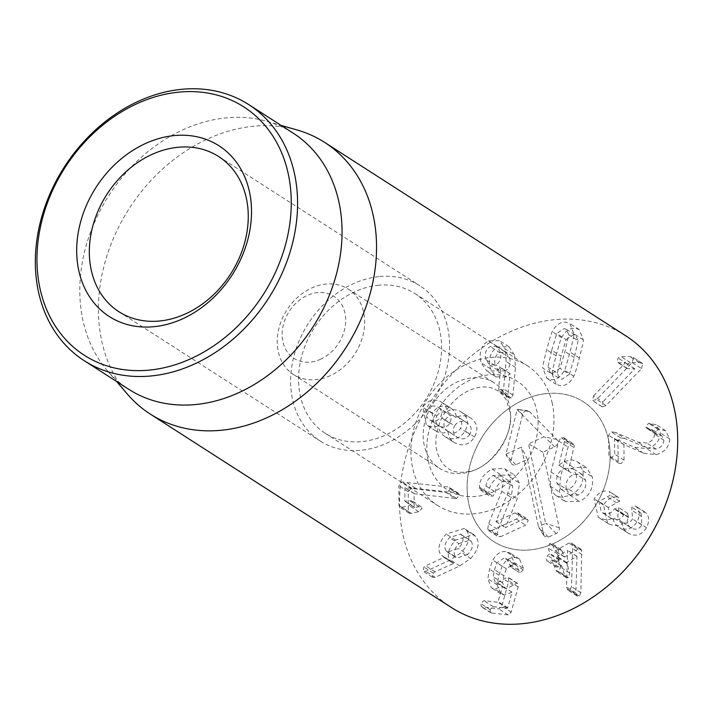 <?xml version="1.0" encoding="UTF-8"?>
<svg xmlns="http://www.w3.org/2000/svg" width="713" height="713" viewBox="0 0 713 713"><rect width="100%" height="100%" fill="white"/><g stroke="black" fill="none" stroke-linecap="round" stroke-linejoin="round"><path stroke-width="0.53" stroke-dasharray="3.56 2.67" d="M378.603 276.653A92.235 73.564 -57.3 0 0 296.661 347.133A92.235 73.564 -57.3 0 0 320.244 441.044A92.235 73.564 -57.3 0 0 431.989 403.193A92.235 73.564 -57.3 0 0 419.939 285.833A92.235 73.564 -57.3 0 0 378.603 276.653M446.204 550.944C443.682 547.21 444.796 542.771 449.529 537.647L460.438 534.064L461.721 535.213C464.216 538.957 463.085 543.386 458.325 548.52L447.488 552.103L446.204 550.944L455.562 556.96C453.049 553.226 454.154 548.787 458.896 543.654L449.529 537.647M458.896 543.654L469.805 540.08L471.088 541.229L461.721 535.213M471.088 541.229C473.584 544.964 472.452 549.402 467.683 554.536L458.325 548.52M467.683 554.536L456.855 558.119L455.562 556.96M470.705 558.448C478.476 549.776 480.17 542.45 475.767 536.479L473.557 534.492L455.554 540.071C448.165 548.466 446.409 555.436 450.295 560.988L453.7 563.323L435.028 571.853L433.29 573.1L432.39 577.165L435.162 577.378L459.769 565.917L470.705 558.448L461.347 552.432L450.402 559.901L425.795 571.363L423.023 571.149L423.923 567.085L425.67 565.846L444.333 557.308L440.928 554.972C437.042 549.42 438.798 542.45 446.195 534.055L464.199 528.476L466.409 530.463C470.803 536.443 469.118 543.761 461.347 552.432M435.162 577.378L425.795 571.363M432.39 577.165L423.023 571.149L432.39 577.165M435.028 571.853L425.67 565.846M453.7 563.323L444.333 557.308M453.726 563.092L444.368 557.076M450.295 560.988L440.928 554.972M455.554 540.071L446.195 534.055M475.767 536.479L466.409 530.463M523.494 568.448L519.465 559.001L515.419 557.584C510.098 557.085 505.686 559.937 502.202 566.167L498.895 575.168L497.175 584.794L500.749 593.858L504.296 595.052L512.032 592.164L507.727 607.824L507.264 608.269L493.298 606.665L490.027 609.562L490.687 612.725L491.551 613.011L508.2 614.927L511.185 612.164L518.137 586.87L517.593 583.377L516.8 583.109L506.702 588.778L504.59 588.065L502.54 582.744L503.886 575.739L506.337 568.751L513.681 563.93L515.954 564.696L520.027 572.771L523.289 569.928L523.494 568.448L514.135 562.432L513.921 563.912L510.668 566.755L510.018 566.532L519.376 572.548L510.668 566.755L506.586 558.68L504.314 557.923L496.979 562.735L494.519 569.723L493.173 576.737L495.232 582.049L497.335 582.762L507.433 577.093L508.235 577.361L508.779 580.863L501.827 606.148L498.833 608.92L481.328 606.718L480.66 603.546L483.931 600.649L497.897 602.262L502.665 586.148L494.938 589.036L491.382 587.842L487.808 578.778L489.537 569.152L492.835 560.151C496.328 553.93 500.731 551.069 506.061 551.568L510.107 552.985L514.135 562.432M518.422 570.142L509.055 564.126M502.54 582.744L493.173 576.737M513.387 585.275L504.029 579.259M490.027 609.562L480.66 603.546M512.032 592.164L502.665 586.148M511.934 592.155L502.576 586.139M504.296 595.052L494.938 589.036M497.175 584.794L487.808 578.778M515.419 557.584L506.061 551.568M578.172 549.081L564.732 556.969L561.122 549.447L558.894 549.5L557.566 554.019L559.455 559.562L556.978 561.523L555.516 565.623L556.532 567.058L558.787 567.004L561.586 565.864L564.99 575.89L566.238 577.655L568.43 577.61L569.794 573.065L566.577 562.423L576.942 556.345L575.881 592.975L577.147 596.077L579.33 596.041L580.872 592.672L581.674 550.489L580.605 548.974L578.172 549.081L568.814 543.065L571.247 542.958L572.316 544.474L572.673 548.511L571.514 586.665L569.963 590.025L567.78 590.061L566.523 586.959L567.584 550.329L557.218 556.416L560.436 567.049L559.072 571.603L556.871 571.639L555.623 569.874L552.227 559.848L549.42 560.988L547.165 561.051L546.158 559.607L547.62 555.507L550.088 553.555L548.208 548.003L549.527 543.484L551.764 543.431L555.365 550.962L568.814 543.065M582.04 554.527L572.673 548.511M580.872 592.672L571.514 586.665M575.881 592.975L566.523 586.959M576.995 556.488L567.628 550.472M576.942 556.345L567.584 550.329M569.794 573.065L560.436 567.049M564.99 575.89L555.623 569.874M561.069 565.659L551.71 559.643L561.069 565.659M558.787 567.004L549.42 560.988M556.978 561.523L547.62 555.507M557.566 554.019L548.208 548.003M562.379 551.194L553.012 545.178M564.732 556.969L554.901 550.73L564.732 556.969M617.422 497.077C612.111 496.284 607.476 498.904 603.51 504.956L607.61 523.244L608.652 523.868C614.784 526.292 619.392 526.176 622.467 523.52L622.592 523.583C622.476 527.468 624.508 530.775 628.706 533.502C635.818 536.942 641.762 535.008 646.522 527.709C649.543 521.399 649.329 516.47 645.862 512.923L644.721 511.987L641.094 513.173L641.878 524.982C639.205 529.162 635.738 530.214 631.468 528.11C627.119 525.436 626.112 521.898 628.429 517.495L627.69 513.351L623.643 515.018C620.622 519.75 616.611 520.945 611.611 518.583L610.756 518.084L608.269 507.487L619.588 501.212L618.634 497.531L609.517 491.658L618.875 497.674L609.276 491.515L610.221 495.196L598.911 501.471L601.398 512.068L602.253 512.567C607.253 514.929 611.255 513.734 614.276 509.002L618.331 507.335L619.062 511.488C616.745 515.882 617.761 519.42 622.101 522.094C626.37 524.198 629.846 523.155 632.511 518.966L631.736 507.157L635.354 505.98L636.504 506.907C639.962 510.455 640.185 515.383 637.164 521.693C632.395 529.001 626.46 530.927 619.339 527.486L628.706 533.502L619.339 527.486C615.15 524.759 613.109 521.453 613.225 517.567L613.109 517.504C610.025 520.16 605.426 520.276 599.285 517.852L598.243 517.228L594.152 498.94C598.109 492.897 602.743 490.268 608.055 491.061M619.588 501.212L610.221 495.196M608.269 507.487L598.911 501.471M611.611 518.583L602.253 512.567M623.643 515.018L614.276 509.002M627.69 513.351L618.331 507.335M628.429 517.495L619.062 511.488M631.468 528.11L621.406 521.684L631.468 528.11M641.878 524.982L632.511 518.966M644.721 511.987L635.354 505.98M646.522 527.709L637.164 521.693M622.592 523.583L613.225 517.567M622.467 523.52L613.109 517.504M608.652 523.868L599.285 517.852M603.51 504.956L594.152 498.94M624.811 438.459L620.595 437.844L617.886 441.204L618.242 461.614L619.044 463.334L621.201 463.548L624.062 460.197L623.928 444.555L643.687 453.254L656.085 454.636C664.641 452.238 669.186 446.998 669.721 438.923L665.621 430.697L657.965 429.288L655.104 432.738L655.915 434.208L661.726 435.679L663.901 440.179C663.651 444.707 661.031 447.657 656.04 449.03L647.208 448.112L624.811 438.459L615.453 432.443L637.85 442.096L646.673 443.023C651.664 441.65 654.284 438.7 654.534 434.172L652.359 429.663L646.557 428.201L645.737 426.722L648.598 423.272L656.254 424.681L660.354 432.916C659.819 440.99 655.274 446.222 646.727 448.62L634.329 447.238L614.57 438.54L614.695 454.19L611.834 457.532L609.677 457.318L608.884 455.598L608.519 435.188L611.237 431.828L615.453 432.443M620.595 437.844L611.237 431.828M663.901 440.179L654.534 434.172M657.609 434.663L648.251 428.656M657.965 429.288L648.598 423.272M659.097 429.164L649.739 423.157M669.721 438.923L660.354 432.916M643.687 453.254L634.329 447.238M623.928 444.555L614.57 438.54M623.786 444.591L614.419 438.575M617.886 441.204L608.519 435.188M593.555 395.884L625.372 362.783L618.536 362.703L617.173 362.133L618.091 357.979L621.094 356.652L629.9 356.545L633.394 357.632L632.173 362.56L596.629 399.538L592.441 400.501L593.555 395.884L602.922 401.9L602.2 406.865L605.997 405.554L641.54 368.576L632.173 362.56M641.54 368.576L642.761 363.648L639.267 362.552L630.461 362.667L627.458 363.995L626.531 368.149L627.903 368.719L634.73 368.799L602.922 401.9M634.73 368.799L625.372 362.783M634.677 368.728L625.31 362.712M627.903 368.719L618.536 362.703M626.531 368.149L617.173 362.133L626.531 368.149M627.458 363.995L618.091 357.979M630.461 362.667L621.094 356.652M642.761 363.648L632.814 357.124L642.761 363.648M605.997 405.554L596.629 399.538M551.737 350.261L556.719 333.559L564.17 328.595L566.407 329.317L568.724 334.718L564.972 351.536L559.972 368.291L552.53 373.264L550.284 372.534L547.976 367.142L551.737 350.261L561.104 356.277L566.086 339.575L556.719 333.559M566.086 339.575L573.528 334.602L575.774 335.333L578.083 340.734L568.724 334.718M578.083 340.734L574.33 357.552L569.339 374.307L559.972 368.291M569.339 374.307L561.889 379.28L559.652 378.55L557.334 373.149L547.976 367.142M557.334 373.149L561.104 356.277M552.156 374.093L556.211 384.343L560.24 385.644C565.801 386.045 570.32 382.89 573.796 376.17C574.446 375.626 576.309 369.584 579.393 358.042C582.307 346.545 583.608 340.466 583.27 339.798L579.206 329.549L575.186 328.247C569.625 327.837 565.106 330.992 561.63 337.712C560.971 338.283 559.108 344.308 556.051 355.796C553.11 367.347 551.809 373.443 552.156 374.093L542.789 368.077C542.45 367.436 543.743 361.331 546.684 349.78C549.75 338.292 551.612 332.267 552.263 331.697C555.739 324.976 560.266 321.821 565.828 322.231L569.847 323.533L573.903 333.782C574.241 334.45 572.949 340.529 570.026 352.026C566.951 363.568 565.079 369.61 564.429 370.163C560.953 376.874 556.434 380.029 550.873 379.628L546.853 378.327L542.789 368.077M561.63 337.712L552.263 331.697M583.27 339.798L573.903 333.782M573.796 376.17L564.429 370.163M455.224 498.458L456.552 498.423L459.555 495.098L458.619 493.423L457.425 492.986L411.446 488.022L408.246 491.712L408.299 511.453L409.102 513.182L411.214 513.387L418.709 511.693L422.007 508.351L421.196 506.729L414.164 507.166L414.119 493.663L455.224 498.458L445.857 492.451L404.957 487.612L404.797 501.15L411.829 500.713L412.64 502.344L409.351 505.677L401.856 507.371L399.735 507.166L398.941 505.437L398.888 485.696L402.079 482.006L448.067 486.97L449.261 487.407L450.188 489.082L447.194 492.407L445.857 492.451M456.552 498.423L447.194 492.407M414.315 493.619L404.957 487.612M414.119 493.663L404.761 487.656M414.654 507.424L404.797 501.15L414.654 507.424M408.246 491.712L398.888 485.696M415.34 488.04L405.973 482.033M457.425 492.986L448.067 486.97M459.555 495.098L450.188 489.082M436.802 415.893C439.582 411.989 443.04 411.036 447.167 413.032C451.053 415.465 451.971 418.852 449.921 423.21L449.885 423.255C447.069 427.185 443.602 428.13 439.484 426.098L429.752 419.85L439.484 426.098C435.625 423.656 434.725 420.251 436.802 415.893L427.435 409.877C430.224 405.973 433.682 405.02 437.8 407.016L447.541 413.264L437.8 407.016C441.686 409.449 442.604 412.836 440.554 417.194L440.527 417.248C437.702 421.169 434.235 422.114 430.117 420.082C426.258 417.64 425.367 414.244 427.435 409.877M449.921 423.21L440.554 417.194M449.885 423.255L440.527 417.248M445.233 419.868C448.406 415.251 452.407 414.146 457.238 416.552L467.113 422.88L457.238 416.552C461.872 419.422 462.951 423.362 460.464 428.37C457.336 432.907 453.316 433.985 448.406 431.588L457.764 437.604L448.406 431.588C443.834 428.736 442.773 424.832 445.233 419.868L454.591 425.884C457.773 421.267 461.774 420.162 466.605 422.568C471.24 425.438 472.309 429.378 469.822 434.386L460.464 428.37M469.822 434.386C466.694 438.923 462.675 439.992 457.764 437.604C453.192 434.752 452.14 430.839 454.591 425.884M448.183 431.472C447.924 436.089 450.17 439.912 454.93 442.96C462.871 446.695 469.404 444.707 474.528 437.007C478.753 428.807 477.202 422.31 469.885 417.524C464.778 415.073 460.25 415.118 456.302 417.666L456.177 417.604C456.338 413.79 454.395 410.545 450.358 407.872C443.334 404.262 437.247 406.062 432.096 413.264L435.714 430.902L436.534 431.383C440.955 433.415 444.796 433.424 448.067 431.41L438.7 425.394C435.429 427.408 431.588 427.399 427.167 425.376L426.347 424.886L422.729 407.248C427.889 400.046 433.976 398.246 440.99 401.856L450.955 408.237L440.99 401.856C445.037 404.529 446.98 407.774 446.819 411.588L446.935 411.659C450.892 409.102 455.42 409.057 460.527 411.517L470.598 417.961L460.527 411.517C467.844 416.294 469.395 422.791 465.17 430.991C460.037 438.7 453.504 440.679 445.572 436.953L454.93 442.96L445.572 436.953C440.812 433.905 438.566 430.073 438.825 425.456M448.067 431.41L438.7 425.394M436.534 431.383L427.167 425.376M432.096 413.264L422.729 407.248M456.177 417.604L446.819 411.588M456.302 417.666L446.935 411.659M474.528 437.007L465.17 430.991M486.025 359.726C484.403 353.782 485.785 349.37 490.161 346.473L496.506 346.375L500.152 351.696C501.783 357.596 500.41 361.972 496.043 364.824L489.599 364.94L486.025 359.726L495.392 365.733C493.77 359.798 495.143 355.386 499.528 352.489L490.161 346.473M499.528 352.489L505.874 352.391L509.519 357.712L500.152 351.696M509.519 357.712C511.15 363.612 509.777 367.988 505.401 370.84L496.043 364.824M505.401 370.84L498.957 370.956L495.392 365.733M514.51 354.931L508.895 346.687L497.745 346.937C490.428 351.384 488.013 358.692 490.508 368.844L496.061 376.892L506.239 376.927L510.053 373.594L507.995 394.512L508.191 396.508L509.207 398.014L511.319 397.961L512.914 394.993L515.472 367.462L514.51 354.931L505.143 348.924L506.105 361.446L503.556 388.977L501.952 391.945L499.84 391.998L498.824 390.501L498.628 388.496L500.695 367.578L496.881 370.912L486.694 370.876L481.141 362.828C478.655 352.677 481.061 345.377 488.378 340.921L499.537 340.671L505.143 348.924M510.053 373.594L500.695 367.578M509.866 373.532L500.508 367.516M506.239 376.927L496.881 370.912M490.508 368.844L481.141 362.828M497.745 346.937L488.378 340.921M512.914 394.993L503.556 388.977M625.854 335.876A161.414 128.741 -57.3 0 0 430.296 402.105A161.414 128.741 -57.3 0 0 451.382 607.503M546.274 393.585A83.011 66.211 -57.3 0 0 472.532 457.015A83.011 66.211 -57.3 0 0 493.752 541.532A83.011 66.211 -57.3 0 0 594.33 507.478A83.011 66.211 -57.3 0 0 583.484 401.847A83.011 66.211 -57.3 0 0 546.274 393.585M377.747 285.325A83.011 66.211 122.7 0 1 414.957 293.587A83.011 66.211 122.7 0 1 425.804 399.218A83.011 66.211 122.7 0 1 325.226 433.281A83.011 66.211 122.7 0 1 304.005 348.764A83.011 66.211 122.7 0 1 377.747 285.325M293.177 133.144A152.19 121.388 -57.3 0 0 267.099 121.379A152.19 121.388 -57.3 0 0 224.969 118.002A152.19 121.388 -57.3 0 0 96.496 217.893A152.19 121.388 -57.3 0 0 107.128 370.43A152.19 121.388 -57.3 0 0 128.67 389.253M127.386 394.102A161.414 128.741 122.7 0 1 116.112 232.322A161.414 128.741 122.7 0 1 252.366 126.37A161.414 128.741 122.7 0 1 297.054 129.962M491.542 530.552L516.319 519.144L518.467 517.192L518.859 514.536L517.486 512.683L514.973 512.879L495.998 521.604L507.808 492.87L510.312 484.68L510.178 477.175L505.045 469.002L503.895 468.361L492.032 469.109C483.467 474.056 479.296 480.081 479.519 487.193L480.669 490.17L483.619 490.098L486.106 486.034C486.266 481.311 488.628 477.79 493.182 475.482L499.84 475.072L503.431 480.223L501.792 491.373L488.681 523.627L487.692 529.055L488.672 530.606L491.542 530.552L500.909 536.559L525.686 525.16L528.217 520.543L527.094 518.832L524.331 518.895L505.357 527.62L517.175 498.886L519.545 483.191L514.412 475.01L501.399 475.125C492.826 480.072 488.655 486.097 488.886 493.209L490.027 496.186L492.986 496.114L495.473 492.05C495.633 487.318 497.986 483.806 502.54 481.489L509.768 481.4L512.79 486.239L511.15 497.389L498.048 529.643L497.05 535.062L498.03 536.622L500.909 536.559M486.106 486.034L495.473 492.05M493.182 475.482L502.54 481.489M503.431 480.223L512.79 486.239M488.681 523.627L498.048 529.643M518.859 514.536L528.217 520.543M495.998 521.604L505.357 527.62M495.963 521.444L505.33 527.46M507.808 492.87L517.175 498.886M492.032 469.109L501.399 475.125M479.519 487.193L488.886 493.209M565.008 439.449L563.618 437.604L561.283 437.773L558.689 441.071L550.997 471.997L550.169 486.106L554.268 494.154L556.024 495.553L561.283 497.255L570.115 495.383C580.168 490.419 584.428 482.229 582.877 470.821L578.938 463.085L577.102 461.632L572.307 459.947L564.233 461.471L558.867 465.161L565.008 439.449L574.375 445.456L573.297 443.789L570.65 443.789L568.056 447.078L560.365 478.013L559.527 492.122L565.391 501.56L579.473 501.399C589.535 496.435 593.786 488.245 592.245 476.837L586.469 467.639L573.591 467.487L568.234 471.177L574.375 445.456M564.874 441.73L574.232 447.737M558.867 465.161L568.234 471.177M559.063 465.25L568.421 471.266M582.877 470.821L592.245 476.837M566.291 489.127C565.177 482.46 567.628 477.532 573.644 474.35L581.924 474.323L585.569 480.25C586.692 486.943 584.205 491.899 578.127 495.125L569.99 495.125L566.291 489.127L556.924 483.111C555.81 476.444 558.261 471.516 564.286 468.343L573.644 474.35M564.286 468.343L572.557 468.307L576.211 474.243L585.569 480.25M550.169 486.106L559.527 492.122M550.997 471.997L560.365 478.013M576.211 474.243C577.325 480.927 574.847 485.883 568.76 489.118L578.127 495.125M568.76 489.118L561.167 489.43L556.924 483.111M543.716 534.928L544.171 536.069L548.457 537.112L556.211 533.547A4.608 3.681 -57.3 0 0 559.242 527.78L542.95 452.211L554.589 446.855A4.608 3.681 -57.3 0 0 556.737 439.413L529.411 411.544A4.608 3.681 -57.3 0 0 527.638 410.679A4.608 3.681 -57.3 0 0 522.584 414.69L511.114 460.411A4.608 3.681 -57.3 0 0 511.506 463.655A4.608 3.681 -57.3 0 0 515.793 464.707L527.433 459.35L543.716 534.928L538.449 526.711L521.31 447.158L505.972 454.217L517.175 409.592L543.841 436.793L528.511 443.842L545.659 523.395L538.449 526.711M548.457 537.112L538.859 527.531L544.171 536.069M527.433 459.35L521.31 447.158M511.114 460.411L505.972 454.217M522.584 414.69L517.674 409.396L517.175 409.592M529.411 411.544L517.674 409.396L527.638 410.679M556.737 439.413L543.841 436.793M554.589 446.855L544.999 437.265M542.95 452.211L528.511 443.842M559.242 527.78L545.659 523.395M556.211 533.547L546.621 523.957M320.77 359.174A36.898 29.429 122.7 0 1 283.605 323.818A36.898 29.429 122.7 0 1 337.374 299.068A36.898 29.429 122.7 0 1 320.77 359.174M330.369 375.617A50.73 40.463 122.7 0 1 293.515 374.548A50.73 40.463 122.7 0 1 286.893 309.995A50.73 40.463 122.7 0 1 348.354 289.175A50.73 40.463 122.7 0 1 363.496 333.096A50.73 40.463 122.7 0 1 330.369 375.617M424.208 445.26A50.73 40.463 122.7 0 1 443.851 390.84A50.73 40.463 122.7 0 1 494.305 382.926A50.73 40.463 122.7 0 1 509.447 426.846A50.73 40.463 122.7 0 1 476.32 469.368A50.73 40.463 122.7 0 1 439.466 468.298A50.73 40.463 122.7 0 1 424.208 445.26M552.29 403.46A83.011 66.211 -57.3 0 0 527.308 365.76A83.011 66.211 -57.3 0 0 426.731 399.824A83.011 66.211 -57.3 0 0 437.577 505.455A83.011 66.211 -57.3 0 0 520.142 492.505A83.011 66.211 -57.3 0 0 552.29 403.46M608.465 439.547A83.011 66.211 -57.3 0 0 583.484 401.847A83.011 66.211 -57.3 0 0 482.915 435.901A83.011 66.211 -57.3 0 0 493.752 541.532A83.011 66.211 -57.3 0 0 576.318 528.591A83.011 66.211 -57.3 0 0 608.465 439.547M459.769 565.917L450.402 559.901M433.29 573.1L423.923 567.085M523.289 569.928L513.921 563.912M513.681 563.93L504.314 557.923M506.337 568.751L496.979 562.735M503.886 575.739L494.519 569.723M506.702 588.778L497.335 582.762M516.8 583.109L507.433 577.093M518.137 586.87L508.779 580.863M511.185 612.164L501.827 606.148M508.2 614.927L498.833 608.92M491.551 613.011L482.184 607.004M493.298 606.665L483.931 600.649M507.264 608.269L497.897 602.262M507.727 607.824L498.36 601.808M498.895 575.168L489.537 569.152M502.202 566.167L492.835 560.151M581.674 550.489L572.316 544.474M579.33 596.041L569.963 590.025M576.077 594.544L566.719 588.528M566.577 562.423L557.218 556.416M566.398 563.038L557.031 557.022M568.43 577.61L559.072 571.603M559.268 560.177L549.901 554.161M559.455 559.562L550.088 553.555M558.894 549.5L549.527 543.484M616.424 502.701L607.057 496.685M623.866 514.617L614.508 508.601M628.625 517.148L619.267 511.141M641.513 516.497L632.146 510.481M641.094 513.173L631.736 507.157M645.862 512.923L636.504 506.907M647.208 448.112L637.85 442.096M656.04 449.03L646.673 443.023M655.104 432.738L645.737 426.722M656.085 454.636L646.727 448.62M624.062 460.197L614.695 454.19M618.242 461.614L608.884 455.598M639.267 362.552L629.9 356.545M601.808 406.517L592.441 400.501M574.33 357.552L564.972 351.536M556.051 355.796L546.684 349.78M579.393 358.042L570.026 352.026M418.691 506.506L409.333 500.49M418.709 511.693L409.351 505.677M411.214 513.387L401.856 507.371M408.299 511.453L398.941 505.437M411.446 488.022L402.079 482.006M507.995 394.512L498.628 388.496M508.191 396.508L498.824 390.501M515.472 367.462L506.105 361.446M511.319 397.961L501.952 391.945M483.619 490.098L492.986 496.114M479.626 488.485L488.993 494.501M501.792 491.373L511.15 497.389M487.692 529.055L497.05 535.062M516.319 519.144L525.686 525.16M514.973 512.879L524.331 518.895M510.178 477.175L519.545 483.191M564.233 461.471L573.591 467.487M570.115 495.383L579.473 501.399M558.689 441.071L568.056 447.078M561.283 437.773L570.65 443.789M515.793 464.707L506.194 455.117L511.506 463.655M428.121 460.607A64.571 51.496 -57.3 0 0 520 471.329A64.571 51.496 -57.3 0 0 499.216 374.878A64.571 51.496 -57.3 0 0 428.121 460.607M118.946 311.741L320.244 441.044M218.641 156.53L419.939 285.833M460.438 534.064L469.805 540.08M447.488 552.103L456.855 558.119M451.819 562.388L442.452 556.372M473.557 534.492L464.199 528.476M515.954 564.696L506.586 558.68M504.59 588.065L495.232 582.049M517.593 583.377L508.235 577.361M490.687 612.725L481.328 606.718M500.749 593.858L491.382 587.842M519.465 559.001L510.107 552.985M580.605 548.974L571.247 542.958M577.147 596.077L567.78 590.061M566.238 577.655L556.871 571.639M561.425 565.623L552.067 559.607M556.532 567.058L547.165 561.051M561.122 549.447L551.764 543.431M564.429 556.996L555.062 550.98M610.756 518.084L601.398 512.068M627.805 513.422L618.438 507.406M607.61 523.244L598.243 517.228M661.726 435.679L652.359 429.663M655.915 434.208L646.557 428.201M665.621 430.697L656.254 424.681M619.044 463.334L609.677 457.318M602.2 406.865L592.833 400.849M566.407 329.317L575.774 335.333M550.284 372.534L559.652 378.55M579.206 329.549L569.847 323.533M556.211 384.343L546.853 378.327M414.271 507.371L404.913 501.364M421.196 506.729L411.829 500.713M409.102 513.182L399.735 507.166M458.619 493.423L449.261 487.407M435.714 430.902L426.347 424.886M496.506 346.375L505.874 352.391M489.599 364.94L498.957 370.956M496.061 376.892L486.694 370.876M508.895 346.687L499.537 340.671M509.207 398.014L499.84 391.998M325.226 433.281L437.577 505.455M414.957 293.587L527.308 365.76M107.128 370.43L116.602 381.5M267.099 121.379L281.109 125.39M480.669 490.17L490.027 496.186M500.41 475.393L509.768 481.4M488.672 530.606L498.03 536.622M517.727 512.816L527.094 518.832M505.045 469.002L514.412 475.01M577.102 461.632L586.469 467.639M581.924 474.323L572.557 468.307M556.024 495.553L565.391 501.56M563.938 437.773L573.297 443.789M569.99 495.125L560.623 489.118M293.515 374.548L439.466 468.298M348.354 289.175L494.305 382.926M436.793 450.705C434.68 441.605 436.106 431.16 441.089 419.378C449.386 403.273 460.322 393.041 473.887 388.692C488.031 384.343 498.85 388.13 506.346 400.038L509.938 411.847C515.526 432.729 490.687 469.903 467.193 471.721C451.792 474.421 441.659 467.416 436.793 450.705"/><path stroke-width="1.07" d="M177.305 147.35A92.235 73.564 122.7 0 1 218.641 156.53A92.235 73.564 122.7 0 1 230.691 273.899A92.235 73.564 122.7 0 1 118.946 311.741A92.235 73.564 122.7 0 1 95.364 217.83A92.235 73.564 122.7 0 1 177.305 147.35M173.473 135.666A101.46 80.925 -57.3 0 0 84.152 286.929A101.46 80.925 -57.3 0 0 234.711 270.797A101.46 80.925 -57.3 0 0 173.473 135.666M150.496 369.985A147.582 117.707 122.7 0 1 61.425 173.428A147.582 117.707 122.7 0 1 280.414 149.962A147.582 117.707 122.7 0 1 150.496 369.985M150.238 414.066L451.382 607.503A161.414 128.741 -57.3 0 0 523.725 623.563A161.414 128.741 -57.3 0 0 667.118 500.223A161.414 128.741 -57.3 0 0 625.854 335.876L324.709 142.44A161.414 128.741 122.7 0 1 365.974 306.786A161.414 128.741 122.7 0 1 222.581 430.126A161.414 128.741 122.7 0 1 150.238 414.066A161.414 128.741 122.7 0 1 127.386 394.102L116.602 381.5M152.413 375.831A152.19 121.388 -57.3 0 0 287.606 259.532A152.19 121.388 -57.3 0 0 248.703 104.579A152.19 121.388 -57.3 0 0 180.496 89.437A152.19 121.388 -57.3 0 0 45.293 205.727A152.19 121.388 -57.3 0 0 84.196 360.68A152.19 121.388 -57.3 0 0 152.413 375.831M84.196 360.68L128.67 389.253A152.19 121.388 -57.3 0 0 313.06 326.804A152.19 121.388 -57.3 0 0 293.177 133.144L248.703 104.579M281.109 125.39L297.054 129.962A161.414 128.741 122.7 0 1 324.709 142.44"/></g></svg>
